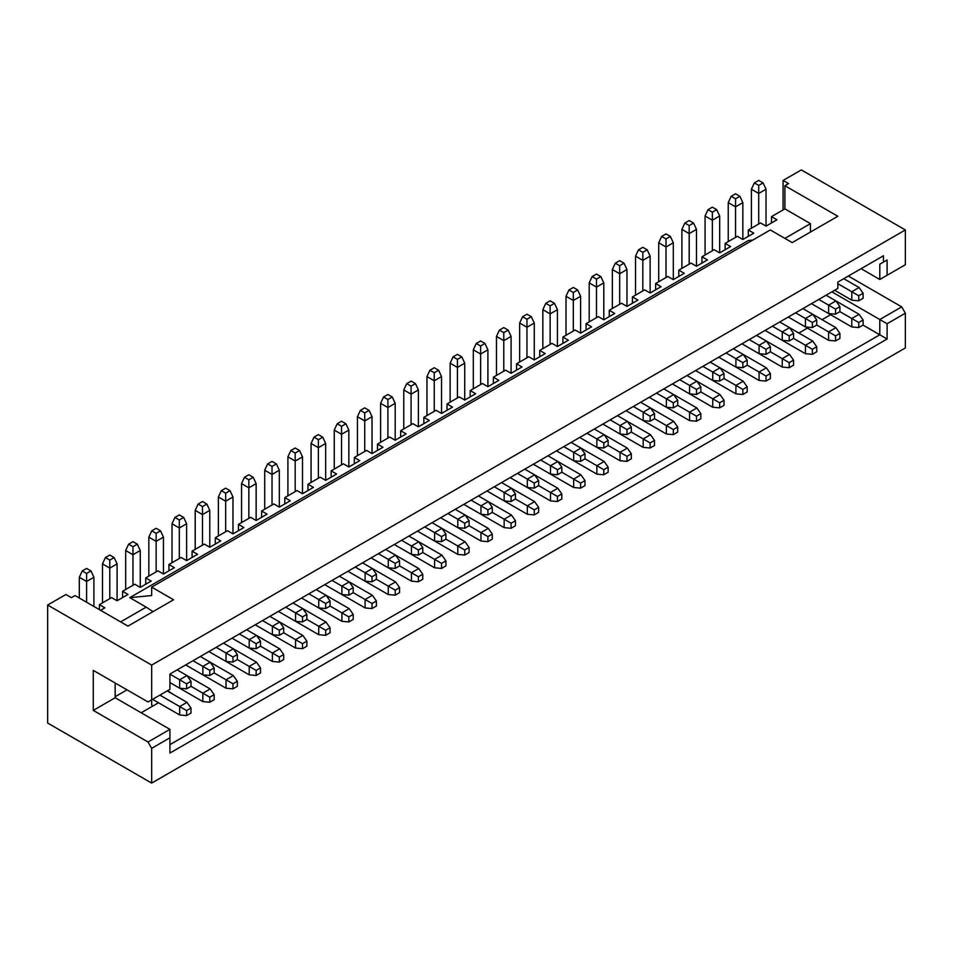<?xml version="1.0" encoding="UTF-8"?>
<svg xmlns="http://www.w3.org/2000/svg" width="953" height="953" viewBox="0 0 953 953"><rect width="100%" height="100%" fill="white"/><g stroke="black" fill="none" stroke-linecap="round" stroke-linejoin="round"><path stroke-width="1.43" d="M151.67 665.087L47.65 605.036L47.65 723.041L151.67 783.092L151.67 748.331L148.025 742.006L93.275 710.402L93.275 670.364L148.025 701.968L151.67 699.859L151.67 665.087L905.35 229.959L905.35 264.731L887.1 275.262L887.1 259.99L883.455 262.099L883.455 255.773L837.83 282.112L837.83 288.437L169.92 674.045L169.92 689.329L151.67 699.859L151.67 705.125L153.04 705.923M151.67 783.092L905.35 347.964L905.35 313.192L901.705 306.866L879.798 319.517L831.898 291.856M115.17 696.703L127.035 689.853M153.04 611.623L146.19 607.144L120.65 621.892M810.455 232.067L810.455 223.633L784.903 238.393M783.08 209.946L783.08 180.439L788.56 183.595L784.903 185.704L837.83 216.26L792.205 242.598L770.31 229.959L151.67 587.131L151.67 595.554L129.775 597.662L146.19 607.144M771.489 222.954L771.489 216.629L784.903 208.886L784.903 185.704M748.319 236.332L748.319 230.007L760.542 222.954L766.021 226.111L776.969 219.798L771.489 216.629M725.138 249.71L725.138 243.396L737.372 236.332L742.84 239.489L753.787 233.175L748.319 230.007M701.968 263.099L701.968 256.774L714.19 249.71L719.67 252.879L730.617 246.553L725.138 243.396M678.786 276.477L678.786 270.152L691.02 263.099L696.488 266.256L707.436 259.931L701.968 256.774M655.616 289.855L655.616 283.529L667.839 276.477L673.318 279.634L684.266 273.308L678.786 270.152M632.435 303.233L632.435 296.919L644.669 289.855L650.137 293.012L661.084 286.698L655.616 283.529M609.265 316.622L609.265 310.297L621.487 303.233L626.967 306.401L637.914 300.076L632.435 296.919M586.083 330L586.083 323.675L598.317 316.622L603.785 319.779L614.733 313.454L609.265 310.297M562.913 343.378L562.913 337.052L575.135 330L580.615 333.157L591.563 326.831L586.083 323.675M539.732 356.756L539.732 350.442L551.954 343.378L557.434 346.535L568.381 340.221L562.913 337.052M516.562 370.145L516.562 363.82L528.784 356.756L534.264 359.924L545.211 353.599L539.732 350.442M493.38 383.523L493.38 377.197L505.602 370.145L511.082 373.302L522.03 366.976L516.562 363.82M470.198 396.901L470.198 390.575L482.432 383.523L487.9 386.68L498.86 380.354L493.38 377.197M447.028 410.278L447.028 403.965L459.251 396.901L464.73 400.057L475.678 393.744L470.198 390.575M423.847 423.656L423.847 417.343L436.081 410.278L441.549 413.447L452.508 407.122L447.028 403.965M400.677 437.046L400.677 430.72L412.899 423.656L418.379 426.825L429.326 420.499L423.847 417.343M377.495 450.424L377.495 444.098L389.729 437.046L395.197 440.203L406.145 433.877L400.677 430.72M354.325 463.801L354.325 457.488L366.548 450.424L372.027 453.58L382.975 447.267L377.495 444.098M331.144 477.179L331.144 470.865L343.378 463.801L348.846 466.97L359.793 460.644L354.325 457.488M307.974 490.569L307.974 484.243L320.196 477.179L325.676 480.348L336.623 474.022L331.144 470.865M284.792 503.946L284.792 497.621L297.026 490.569L302.494 493.725L313.442 487.4L307.974 484.243M261.622 517.324L261.622 511.011L273.845 503.946L279.324 507.103L290.272 500.79L284.792 497.621M238.441 530.702L238.441 524.388L250.675 517.324L256.143 520.493L267.09 514.167L261.622 511.011M215.271 544.092L215.271 537.766L227.493 530.702L232.973 533.871L243.92 527.545L238.441 524.388M192.089 557.469L192.089 551.144L204.311 544.092L209.791 547.248L220.739 540.923L215.271 537.766M168.919 570.847L168.919 564.521L181.141 557.469L186.621 560.626L197.569 554.312L192.089 551.144M145.738 584.225L145.738 577.911L157.96 570.847L163.439 574.004L174.387 567.69L168.919 564.521M122.568 597.614L122.568 591.289L134.79 584.225L140.258 587.393L151.217 581.068L145.738 577.911M99.386 609.622L99.386 604.667L111.608 597.614L117.088 600.771L128.036 594.446L122.568 591.289M151.67 587.131L173.565 599.771L127.94 626.109L75.025 595.554L71.368 597.662L65.9 594.505L47.65 605.036M214.163 694.654L209.803 697.179L209.803 702.218L214.163 699.705L214.163 694.654L210.16 688.959L177.127 669.888M169.92 682.586L202.858 701.599L202.858 693.176L190.993 686.315L190.993 681.276L186.979 675.582L179.676 679.787L179.676 688.221L169.92 682.586M210.16 688.959L202.858 693.176L209.803 697.179M209.803 702.218L202.858 701.599M237.345 681.276L232.973 683.801L232.973 688.84L237.345 686.315L237.345 681.276L233.33 675.582L200.297 656.51M185.704 664.932L226.028 688.221L226.028 679.787L214.163 672.937L214.163 667.898L210.16 662.192L202.858 666.409L202.858 674.843L185.704 664.932M233.33 675.582L226.028 679.787L232.973 683.801M232.973 688.84L226.028 688.221M260.514 667.898L256.154 670.424L256.154 675.463L260.514 672.937L260.514 667.898L256.512 662.192L223.478 643.12M208.874 651.554L249.209 674.843L249.209 666.409L237.345 659.559L237.345 654.52L233.33 648.814L226.028 653.031L226.028 661.453L208.874 651.554M256.512 662.192L249.209 666.409L256.154 670.424M256.154 675.463L249.209 674.843M283.696 654.52L279.324 657.034L279.324 662.073L283.696 659.559L283.696 654.52L279.682 648.814L246.66 629.742M232.055 638.176L272.391 661.453L272.391 653.031L260.514 646.182L260.514 641.131L256.512 635.437L249.209 639.654L249.209 648.076L232.055 638.176M279.682 648.814L272.391 653.031L279.324 657.034M279.324 662.073L272.391 661.453M306.866 641.131L302.506 643.656L302.506 648.695L306.866 646.182L306.866 641.131L302.863 635.437L269.83 616.365M255.225 624.799L295.561 648.076L295.561 639.654L283.696 632.792L283.696 627.753L279.682 622.059L272.391 626.264L272.391 634.698L255.237 624.799M302.863 635.437L295.561 639.654L302.506 643.656M302.506 648.695L295.561 648.076M330.048 627.753L325.676 630.278L325.676 635.317L330.048 632.792L330.048 627.753L326.033 622.059L293.012 602.987M278.407 611.409L318.743 634.698L318.743 626.264L306.866 619.414L306.866 614.375L302.863 608.669L295.561 612.886L295.561 621.32L278.407 611.409M326.033 622.059L318.743 626.264L325.676 630.278M325.676 635.317L318.743 634.698M353.218 614.375L348.858 616.901L348.858 621.94L353.218 619.414L353.218 614.375L349.215 608.669L316.182 589.597M301.589 598.031L341.913 621.32L341.913 612.886L330.048 606.037L330.048 600.998L326.033 595.291L318.743 599.508L318.743 607.931L301.589 598.031M349.215 608.669L341.913 612.886L348.858 616.901M348.858 621.94L341.913 621.32M376.399 600.998L372.027 603.511L372.027 608.55L376.399 606.037L376.399 600.998L372.385 595.291L339.363 576.22M324.759 584.654L365.094 607.931L365.094 599.508L353.218 592.659L353.218 587.608L349.215 581.914L341.913 586.131L341.913 594.553L324.759 584.654M372.385 595.291L365.094 599.508L372.027 603.511M372.027 608.55L365.094 607.931M399.569 587.608L395.209 590.133L395.209 595.172L399.569 592.659L399.569 587.608L395.566 581.914L362.533 562.842M347.94 571.276L388.264 594.553L388.264 586.131L376.399 579.269L376.399 574.23L372.385 568.536L365.094 572.741L365.094 581.175L347.94 571.276M395.566 581.914L388.264 586.131L395.209 590.133M395.209 595.172L388.264 594.553M422.751 574.23L418.379 576.756L418.379 581.795L422.751 579.269L422.751 574.23L418.736 568.536L385.715 549.464M371.11 557.886L411.446 581.175L411.446 572.741L399.569 565.891L399.569 560.852L395.566 555.146L388.264 559.363L388.264 567.797L371.11 557.886M418.736 568.536L411.446 572.741L418.379 576.756M418.379 581.795L411.446 581.175M445.921 560.852L441.561 563.378L441.561 568.417L445.921 565.891L445.921 560.852L441.918 555.146L408.885 536.074M394.292 544.508L434.616 567.797L434.616 559.363L422.751 552.514L422.751 547.475L418.736 541.769L411.446 545.986L411.446 554.408L394.292 544.508M441.918 555.146L434.616 559.363L441.561 563.378M441.561 568.417L434.616 567.797M469.102 547.475L464.742 549.988L464.742 555.039L469.102 552.514L469.102 547.475L465.1 541.769L432.066 522.697M417.462 531.131L457.797 554.408L457.797 545.986L445.921 539.136L445.921 534.085L441.918 528.391L434.616 532.608L434.616 541.03L417.462 531.131M465.1 541.769L457.797 545.986L464.742 549.988M464.742 555.039L457.797 554.408M492.284 534.097L487.912 536.61L487.912 541.649L492.284 539.136L492.284 534.097L488.27 528.391L455.236 509.319M440.643 517.753L480.967 541.03L480.967 532.608L469.102 525.746L469.102 520.707L465.1 515.013L457.797 519.218L457.797 527.652L440.643 517.753M488.27 528.391L480.967 532.608L487.912 536.61M487.912 541.649L480.967 541.03M515.454 520.707L511.094 523.233L511.094 528.272L515.454 525.746L515.454 520.707L511.451 515.013L478.418 495.941M463.813 504.363L504.149 527.652L504.149 519.218L492.272 512.369L492.284 507.33L488.27 501.623L480.967 505.84L480.967 514.275L463.813 504.363M511.451 515.013L504.149 519.218L511.094 523.233M511.094 528.272L504.149 527.652M538.636 507.33L534.264 509.855L534.264 514.894L538.636 512.369L538.636 507.33L534.621 501.623L501.588 482.563M486.995 490.986L527.319 514.275L527.319 505.84L515.454 498.991L515.454 493.952L511.451 488.246L504.149 492.463L504.149 500.885L486.995 490.986M534.621 501.623L527.319 505.84L534.264 509.855M534.264 514.894L527.319 514.275M561.805 493.952L557.445 496.465L557.445 501.516L561.805 498.991L561.805 493.952L557.803 488.246L524.769 469.174M510.165 477.608L550.5 500.897L550.5 492.463L538.636 485.613L538.636 480.574L534.621 474.868L527.319 479.085L527.319 487.507L510.165 477.608M557.803 488.246L550.5 492.463L557.445 496.465M557.445 501.516L550.5 500.897M584.987 480.574L580.615 483.088L580.615 488.127L584.987 485.613L584.987 480.574L580.973 474.868L547.939 455.796M533.346 464.23L573.67 487.507L573.67 479.085L561.805 472.223L561.805 467.184L557.803 461.49L550.5 465.695L550.5 474.129L533.346 464.23M580.973 474.868L573.67 479.085L580.615 483.088M580.615 488.127L573.67 487.507M608.157 467.184L603.797 469.71L603.797 474.749L608.157 472.223L608.157 467.184L604.154 461.49L571.121 442.418M556.516 450.84L596.852 474.129L596.852 465.695L584.987 458.846L584.987 453.807L580.973 448.101L573.67 452.318L573.67 460.752L556.516 450.84M604.154 461.49L596.852 465.695L603.797 469.71M603.797 474.749L596.852 474.129M631.339 453.807L626.967 456.332L626.967 461.371L631.339 458.846L631.339 453.807L627.324 448.101L594.291 429.041M579.698 437.463L620.034 460.752L620.034 452.318L608.157 445.468L608.157 440.429L604.154 434.723L596.852 438.94L596.852 447.374L579.698 437.463M627.324 448.101L620.034 452.318L626.967 456.332M626.967 461.371L620.034 460.752M654.508 440.429L650.149 442.942L650.149 447.993L654.508 445.468L654.508 440.429L650.506 434.723L617.473 415.651M602.868 424.085L643.204 447.374L643.204 438.94L631.339 432.09L631.339 427.051L627.324 421.345L620.034 425.562L620.034 433.984L602.868 424.085M650.506 434.723L643.204 438.94L650.149 442.942M650.149 447.993L643.204 447.374M677.69 427.051L673.318 429.565L673.318 434.604L677.69 432.09L677.69 427.051L673.676 421.345L640.654 402.273M626.05 410.707L666.385 433.984L666.385 425.562L654.508 418.701L654.508 413.662L650.506 407.967L643.204 412.172L643.204 420.607L626.05 410.707M673.676 421.345L666.385 425.562L673.318 429.565M673.318 434.604L666.385 433.984M700.86 413.662L696.5 416.187L696.5 421.226L700.86 418.712L700.86 413.662L696.857 407.967L663.824 388.895M649.231 397.318L689.555 420.607L689.555 412.172L677.69 405.323L677.69 400.284L673.676 394.578L666.385 398.795L666.385 407.229L649.231 397.318M696.857 407.967L689.555 412.172L696.5 416.187M696.5 421.226L689.555 420.607M724.042 400.284L719.67 402.809L719.67 407.848L724.042 405.323L724.042 400.284L720.027 394.578L687.006 375.518M672.401 383.94L712.737 407.229L712.737 398.795L700.86 391.945L700.86 386.906L696.857 381.2L689.555 385.417L689.555 393.851L672.401 383.94M720.027 394.578L712.737 398.795L719.67 402.809M719.67 407.848L712.737 407.229M747.212 386.906L742.852 389.42L742.852 394.471L747.212 391.945L747.212 386.906L743.209 381.2L710.176 362.128M695.583 370.562L735.907 393.851L735.907 385.417L724.042 378.567L724.042 373.528L720.027 367.822L712.737 372.039L712.737 380.461L695.583 370.562M743.209 381.2L735.907 385.417L742.852 389.42M742.852 394.471L735.907 393.851M770.393 373.528L766.021 376.042L766.021 381.081L770.393 378.567L770.393 373.528L766.379 367.822L733.357 348.75M718.753 357.184L759.088 380.461L759.088 372.039L747.212 365.19L747.212 360.139L743.209 354.445L735.907 358.65L735.907 367.084L718.753 357.184M766.379 367.822L759.088 372.039L766.021 376.042M766.021 381.081L759.088 380.461M793.563 360.139L789.203 362.664L789.203 367.703L793.563 365.19L793.563 360.139L789.56 354.445L756.527 335.373M741.934 343.795L782.258 367.084L782.258 358.662L770.393 351.8L770.393 346.761L766.379 341.055L759.088 345.272L759.088 353.706L741.934 343.795M789.56 354.445L782.258 358.662L789.203 362.664M789.203 367.703L782.258 367.084M816.745 346.761L812.373 349.286L812.373 354.325L816.745 351.8L816.745 346.761L812.742 341.055L779.709 321.995M765.104 330.417L805.44 353.706L805.44 345.272L793.563 338.422L793.563 333.383L789.56 327.677L782.258 331.894L782.258 340.328L765.104 330.417M812.742 341.055L805.44 345.272L812.373 349.286M812.373 354.325L805.44 353.706M839.915 333.383L835.555 335.897L835.555 340.948L839.915 338.422L839.915 333.383L835.912 327.677L802.879 308.605M788.286 317.039L828.61 340.328L828.61 331.894L816.745 325.044L816.745 320.005L812.742 314.299L805.44 318.516L805.44 326.939L788.286 317.039M835.912 327.677L828.61 331.894L835.555 335.897M835.555 340.948L828.61 340.328M863.096 320.005L858.736 322.519L858.736 327.558L863.096 325.044L863.096 320.005L859.094 314.299L826.06 295.227M811.456 303.662L851.791 326.939L851.791 318.516L839.915 311.667L839.915 306.616L835.912 300.922L828.61 305.139L828.61 313.561L811.456 303.662M859.094 314.299L851.791 318.516L858.736 322.519M858.736 327.558L851.791 326.939M883.455 262.099L879.798 264.195L879.798 279.479L887.1 275.262M861.095 268.675L879.798 279.479M905.35 313.192L887.1 323.734L879.798 319.517L879.798 334.789L169.92 744.638M863.001 325.092L887.1 339.006L169.92 753.073L169.92 729.367L148.025 742.006M810.455 223.633L784.903 208.886M752.787 240.073L748.415 240.49L129.775 597.662M100.577 610.301L104.866 607.835L99.386 604.667M169.92 674.152L186.621 683.801L186.621 688.84L179.676 688.221M79.313 598.031L79.313 577.28L86.616 581.485L86.616 602.248M93.906 577.28L90.976 570.954L86.616 568.429L82.244 570.954L86.616 573.48L86.616 581.485L93.906 577.28L93.906 606.465M186.621 688.84L190.993 686.315M190.993 681.276L186.621 683.801M82.244 570.954L79.313 577.28M86.616 573.48L90.976 570.954M193.006 660.715L209.803 670.412L209.803 675.463L202.858 674.843M102.483 602.88L102.483 563.89L109.786 568.107L109.786 598.663M117.088 563.89L114.157 557.576L109.786 555.051L105.426 557.576L109.786 560.09L109.786 568.107L117.088 563.89L117.088 600.771M209.803 675.463L214.163 672.937M214.163 667.898L209.803 670.412M105.426 557.576L102.483 563.89M109.786 560.09L114.157 557.576M216.176 647.337L232.973 657.034L232.973 662.073L226.028 661.453M125.665 589.502L125.665 550.512L132.967 554.729L132.967 585.285M140.258 550.512L137.327 544.187L132.967 541.673L128.595 544.187L132.967 546.712L132.967 554.729L140.258 550.512L140.258 587.393M232.973 662.073L237.345 659.559M237.345 654.52L232.973 657.034M128.595 544.187L125.665 550.512M132.967 546.712L137.327 544.187M239.358 633.959L256.154 643.656L256.154 648.695L249.209 648.076M148.835 576.112L148.835 537.135L156.137 541.352L156.137 571.907M163.439 537.135L160.509 530.809L156.137 528.296L151.777 530.809L156.137 533.335L156.137 541.352L163.439 537.135L163.439 574.004M256.154 648.695L260.514 646.182M260.514 641.131L256.154 643.656M151.777 530.809L148.835 537.135M156.137 533.335L160.509 530.809M262.528 620.582L279.324 630.278L279.324 635.317L272.391 634.698M172.017 562.735L172.017 523.757L179.319 527.962L179.319 558.518M186.621 523.757L183.679 517.431L179.319 514.906L174.947 517.431L179.319 519.957L179.319 527.962L186.621 523.757L186.621 560.626M279.324 635.317L283.696 632.792M283.696 627.753L279.324 630.278M174.947 517.431L172.017 523.757M179.319 519.957L183.679 517.431M285.709 607.192L302.506 616.901L302.506 621.94L295.561 621.32M195.198 549.357L195.198 510.367L202.489 514.584L202.489 545.14M209.791 510.367L206.861 504.054L202.489 501.528L198.129 504.054L202.489 506.567L202.489 514.584L209.791 510.367L209.791 547.248M302.506 621.94L306.866 619.414M306.866 614.375L302.506 616.901M198.129 504.054L195.198 510.367M202.489 506.567L206.861 504.054M308.879 593.814L325.676 603.511L325.676 608.55L318.743 607.931M218.368 535.979L218.368 496.989L225.67 501.207L225.67 531.762M232.973 496.989L230.03 490.664L225.67 488.15L221.299 490.664L225.67 493.189L225.67 501.207L232.973 496.989L232.973 533.871M325.676 608.55L330.048 606.037M330.048 600.998L325.676 603.511M221.299 490.664L218.368 496.989M225.67 493.189L230.03 490.664M332.061 580.437L348.858 590.133L348.858 595.172L341.913 594.553M241.55 522.589L241.55 483.612L248.84 487.829L248.84 518.384M256.143 483.612L253.212 477.286L248.84 474.773L244.48 477.286L248.84 479.812L248.84 487.829L256.143 483.612L256.143 520.493M348.858 595.172L353.218 592.659M353.218 587.608L348.858 590.133M244.48 477.286L241.55 483.612M248.84 479.812L253.212 477.286M355.231 567.059L372.027 576.756L372.027 581.795L365.094 581.175M264.72 509.212L264.72 470.234L272.022 474.439L272.022 504.995M279.324 470.234L276.382 463.908L272.022 461.383L267.65 463.908L272.022 466.434L272.022 474.439L279.324 470.234L279.324 507.103M372.027 581.795L376.399 579.269M376.399 574.23L372.027 576.756M267.65 463.908L264.72 470.234M272.022 466.434L276.382 463.908M378.412 553.681L395.209 563.378L395.209 568.417L388.264 567.797M287.901 495.834L287.901 456.844L295.192 461.061L295.192 491.617M302.494 456.844L299.564 450.531L295.192 448.005L290.832 450.531L295.192 453.044L295.192 461.061L302.494 456.844L302.494 493.725M395.209 568.417L399.569 565.891M399.569 560.852L395.209 563.378M290.832 450.531L287.901 456.844M295.192 453.044L299.564 450.531M401.582 540.291L418.379 549.988L418.379 555.027L411.446 554.408M311.071 482.456L311.071 443.467L318.373 447.684L318.373 478.239M325.676 443.467L322.733 437.153L318.373 434.628L314.002 437.153L318.373 439.667L318.373 447.684L325.676 443.467L325.676 480.348M418.379 555.027L422.751 552.514M422.751 547.475L418.379 549.988M314.002 437.153L311.071 443.467M318.373 439.667L322.733 437.153M424.764 526.914L441.561 536.61L441.561 541.649L434.616 541.03M334.253 469.067L334.253 430.089L341.543 434.306L341.543 464.861M348.846 430.089L345.915 423.763L341.543 421.25L337.183 423.763L341.543 426.289L341.543 434.306L348.846 430.089L348.846 466.97M441.561 541.649L445.921 539.136M445.921 534.085L441.561 536.61M337.183 423.763L334.253 430.089M341.543 426.289L345.915 423.763M447.946 513.536L464.742 523.233L464.742 528.272L457.797 527.652M357.423 455.689L357.423 416.711L364.725 420.916L364.725 451.472M372.027 416.711L369.097 410.386L364.725 407.86L360.365 410.386L364.725 412.911L364.725 420.916L372.027 416.711L372.027 453.58M464.742 528.272L469.102 525.746M469.102 520.707L464.742 523.233M360.365 410.386L357.423 416.711M364.725 412.911L369.097 410.386M471.116 500.158L487.912 509.855L487.912 514.894L480.967 514.275M380.604 442.311L380.604 403.322L387.907 407.539L387.907 438.094M395.197 403.322L392.267 397.008L387.907 394.482L383.535 397.008L387.907 399.521L387.907 407.539L395.197 403.322L395.197 440.203M487.912 514.894L492.284 512.369M492.284 507.33L487.912 509.855M383.535 397.008L380.604 403.322M387.907 399.521L392.267 397.008M494.297 486.769L511.094 496.465L511.094 501.516L504.149 500.885M403.774 428.933L403.774 389.944L411.077 394.161L411.077 424.716M418.379 389.944L415.448 383.63L411.077 381.105L406.717 383.63L411.077 386.144L411.077 394.161L418.379 389.944L418.379 426.825M511.094 501.516L515.454 498.991M515.454 493.952L511.094 496.465M406.717 383.63L403.774 389.944M411.077 386.144L415.448 383.63M517.467 473.391L534.264 483.088L534.264 488.127L527.319 487.507M426.956 415.544L426.956 376.566L434.258 380.783L434.258 411.339M441.549 376.566L438.618 370.24L434.258 367.727L429.886 370.24L434.258 372.766L434.258 380.783L441.549 376.566L441.549 413.447M534.264 488.127L538.636 485.613M538.636 480.574L534.264 483.088M429.886 370.24L426.956 376.566M434.258 372.766L438.618 370.24M540.649 460.013L557.445 469.71L557.445 474.749L550.5 474.129M450.126 402.166L450.126 363.188L457.428 367.405L457.428 397.949M464.73 363.188L461.8 356.863L457.428 354.337L453.068 356.863L457.428 359.388L457.428 367.405L464.73 363.188L464.73 400.057M557.445 474.749L561.805 472.223M561.805 467.184L557.445 469.71M453.068 356.863L450.126 363.188M457.428 359.388L461.8 356.863M563.819 446.635L580.615 456.332L580.615 461.371L573.67 460.752M473.307 388.788L473.307 349.799L480.61 354.016L480.61 384.571M487.9 349.799L484.97 343.485L480.61 340.96L476.238 343.485L480.61 345.999L480.61 354.016L487.9 349.799L487.9 386.68M580.615 461.371L584.987 458.846M584.987 453.807L580.615 456.332M476.238 343.485L473.307 349.799M480.61 345.999L484.97 343.485M587 433.246L603.797 442.942L603.797 447.993L596.852 447.374M496.477 375.411L496.477 336.421L503.78 340.638L503.78 371.194M511.082 336.421L508.152 330.107L503.78 327.582L499.42 330.107L503.78 332.621L503.78 340.638L511.082 336.421L511.082 373.302M603.797 447.993L608.157 445.468M608.157 440.429L603.797 442.942M499.42 330.107L496.477 336.421M503.78 332.621L508.152 330.107M610.17 419.868L626.967 429.565L626.967 434.604L620.034 433.984M519.659 362.021L519.659 323.043L526.961 327.26L526.961 357.816M534.264 323.043L531.321 316.718L526.961 314.204L522.589 316.718L526.961 319.243L526.961 327.26L534.264 323.043L534.264 359.924M626.967 434.604L631.339 432.09M631.339 427.051L626.967 429.565M522.589 316.718L519.659 323.043M526.961 319.243L531.321 316.718M633.352 406.49L650.149 416.187L650.149 421.226L643.204 420.607M542.841 348.643L542.841 309.665L550.131 313.882L550.131 344.426M557.434 309.665L554.503 303.34L550.131 300.826L545.771 303.34L550.131 305.865L550.131 313.882L557.434 309.665L557.434 346.535M650.149 421.226L654.508 418.701M654.508 413.662L650.149 416.187M545.771 303.34L542.841 309.665M550.131 305.865L554.503 303.34M656.522 393.112L673.318 402.809L673.318 407.848L666.385 407.229M566.011 335.265L566.011 296.288L573.313 300.493L573.313 331.048M580.615 296.288L577.673 289.962L573.313 287.437L568.941 289.962L573.313 292.476L573.313 300.493L580.615 296.288L580.615 333.157M673.318 407.848L677.69 405.323M677.69 400.284L673.318 402.809M568.941 289.962L566.011 296.288M573.313 292.476L577.673 289.962M679.703 379.723L696.5 389.42L696.5 394.471L689.555 393.851M589.192 321.888L589.192 282.898L596.483 287.115L596.483 317.671M603.785 282.898L600.855 276.584L596.483 274.059L592.123 276.584L596.483 279.098L596.483 287.115L603.785 282.898L603.785 319.779M696.5 394.471L700.86 391.945M700.86 386.906L696.5 389.42M592.123 276.584L589.192 282.898M596.483 279.098L600.855 276.584M702.873 366.345L719.67 376.042L719.67 381.081L712.737 380.461M612.362 308.51L612.362 269.52L619.664 273.737L619.664 304.293M626.967 269.52L624.024 263.195L619.664 260.681L615.293 263.195L619.664 265.72L619.664 273.737L626.967 269.52L626.967 306.401M719.67 381.081L724.042 378.567M724.042 373.528L719.67 376.042M615.293 263.195L612.362 269.52M619.664 265.72L624.024 263.195M726.055 352.967L742.852 362.664L742.852 367.703L735.907 367.084M635.544 295.12L635.544 256.143L642.834 260.36L642.834 290.903M650.137 256.143L647.206 249.817L642.834 247.303L638.474 249.817L642.834 252.342L642.834 260.36L650.137 256.143L650.137 293.012M742.852 367.703L747.212 365.19M747.212 360.139L742.852 362.664M638.474 249.817L635.544 256.143M642.834 252.342L647.206 249.817M749.225 339.59L766.021 349.286L766.021 354.325L759.088 353.706M658.714 281.743L658.714 242.765L666.016 246.97L666.016 277.526M673.318 242.765L670.376 236.439L666.016 233.914L661.644 236.439L666.016 238.953L666.016 246.97L673.318 242.765L673.318 279.634M766.021 354.325L770.393 351.8M770.393 346.761L766.021 349.286M661.644 236.439L658.714 242.765M666.016 238.953L670.376 236.439M772.406 326.2L789.203 335.897L789.203 340.948L782.258 340.328M681.895 268.365L681.895 229.375L689.186 233.592L689.186 264.148M696.488 229.375L693.558 223.062L689.186 220.536L684.826 223.062L689.186 225.575L689.186 233.592L696.488 229.375L696.488 266.256M789.203 340.948L793.563 338.422M793.563 333.383L789.203 335.897M684.826 223.062L681.895 229.375M689.186 225.575L693.558 223.062M795.588 312.822L812.373 322.519L812.373 327.558L805.44 326.939M705.065 254.987L705.065 215.997L712.367 220.214L712.367 250.77M719.67 215.997L716.727 209.672L712.367 207.158L708.008 209.672L712.367 212.197L712.367 220.214L719.67 215.997L719.67 252.879M812.373 327.558L816.745 325.044M816.745 320.005L812.373 322.519M708.008 209.672L705.065 215.997M712.367 212.197L716.727 209.672M818.758 299.445L835.555 309.141L835.555 314.18L828.61 313.561M728.247 241.597L728.247 202.62L735.549 206.837L735.549 237.392M742.84 202.62L739.909 196.294L735.549 193.781L731.177 196.294L735.549 198.82L735.549 206.837L742.84 202.62L742.84 239.489M835.555 314.18L839.915 311.667M839.915 306.616L835.555 309.141M731.177 196.294L728.247 202.62M735.549 198.82L739.909 196.294M837.83 283.696L851.791 291.749L851.791 300.183L834.637 290.272M751.417 228.22L751.417 189.242L758.719 193.447L758.719 224.003M843.762 278.693L859.094 287.532L851.791 291.749L858.736 295.764L858.736 300.803L851.791 300.183M766.021 189.242L763.091 182.916L758.719 180.391L754.359 182.916L758.719 185.43L758.719 193.447L766.021 189.242L766.021 226.111M858.736 300.803L863.096 298.277L863.096 293.238L859.094 287.532M863.096 293.238L858.736 295.764M754.359 182.916L751.417 189.242M758.719 185.43L763.091 182.916M783.08 180.439L801.33 169.908L905.35 229.959M848.325 276.048L901.705 306.866M151.67 748.331L169.92 737.789M887.1 323.734L887.1 339.006M169.92 729.367L115.17 697.751L93.275 710.402M115.17 697.751L115.17 683.003M141.175 712.773L158.508 702.754M173.112 694.332L167.633 690.639M798.864 333.05L807.441 328.106M822.046 319.672L830.623 314.716M879.798 264.195L887.1 259.99M190.993 708.043L186.621 710.557L186.621 715.596L190.993 713.082L190.993 708.043L186.979 702.337L167.18 690.901M152.575 699.335L179.676 714.976L179.676 706.554L159.878 695.118M186.979 702.337L179.676 706.554L186.621 710.557M186.621 715.596L179.676 714.976"/></g></svg>
